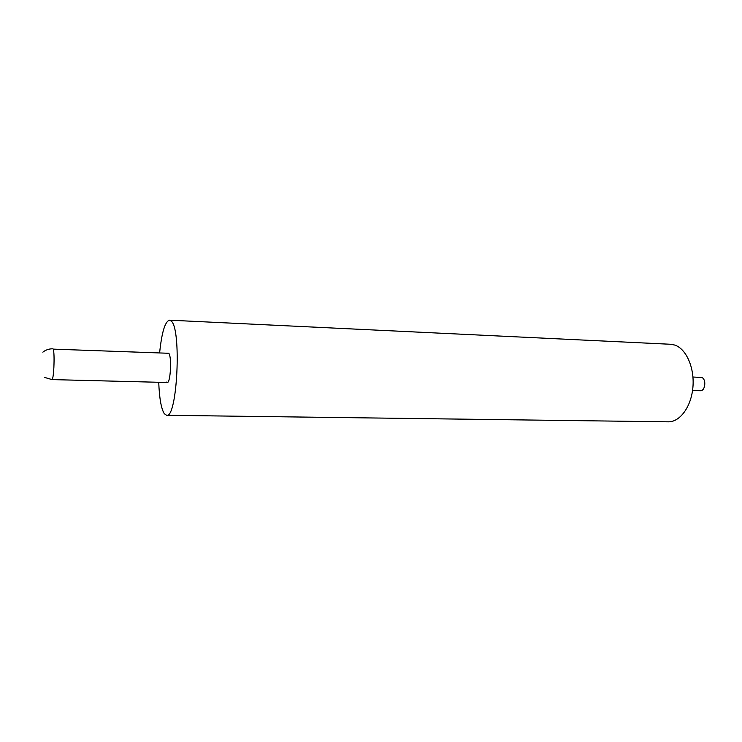 <?xml version="1.0" encoding="UTF-8"?>
<svg xmlns="http://www.w3.org/2000/svg" width="742" height="742" viewBox="0 0 742 742"><rect width="100%" height="100%" fill="white"/><g stroke="black" fill="none" stroke-linecap="round" stroke-linejoin="round"><path stroke-width="1.11" d="M692.963 377.029L701.682 377.465C706.579 378.884 705.354 391.219 700.374 390.709L692.546 390.496M167.247 382.492L52.023 379.598C52.803 379.116 53.424 375.118 53.869 367.596C54.268 358.136 54.064 351.986 53.266 349.13L168.722 353.275C171.949 356.039 170.558 383.438 167.247 382.492L166.598 382.084M159.641 352.645C161.784 332.258 165.076 321.434 169.51 320.173L171.096 320.971C181.744 328.103 177.329 418.785 166.607 415.288L164.27 413.674C161.2 408.619 159.354 398.157 158.732 382.278M169.51 320.173L670.582 344.269L674.701 345.049C686.202 348.721 694.66 367.698 692.917 387.231C691.294 406.774 679.922 422.161 668.208 421.827L166.607 415.288M52.97 348.805C49.195 348.721 45.819 349.834 42.841 352.162M44.464 377.372L52.023 379.598"/></g></svg>
